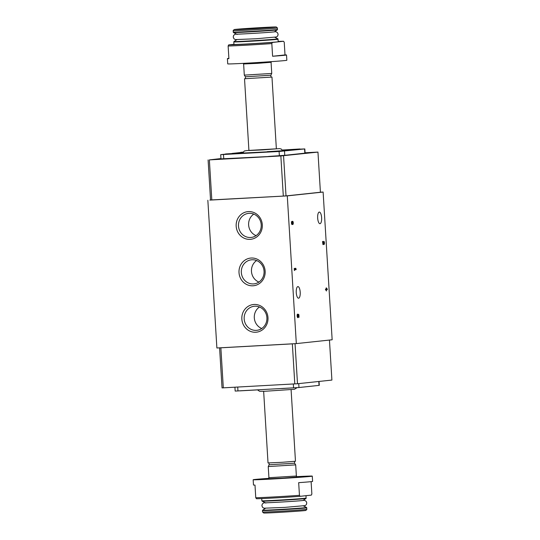 <?xml version="1.0" encoding="UTF-8"?>
<svg xmlns="http://www.w3.org/2000/svg" width="540" height="540" viewBox="0 0 540 540"><rect width="100%" height="100%" fill="white"/><g stroke="black" fill="none" stroke-linecap="round" stroke-linejoin="round"><path stroke-width="0.81" d="M228.886 58.361A29.612 0.486 -3.5 0 0 227.401 58.603A29.612 0.486 -3.5 0 0 228.906 58.664L228.13 45.995A29.612 0.486 -3.5 0 0 271.822 43.585L272.599 56.255A29.612 0.486 -3.5 0 0 286.517 54.986A29.612 0.486 -3.5 0 0 285.012 54.925L284.236 42.262L283.574 41.27A28.552 0.466 -3.5 0 0 278.269 41.425M227.401 58.603L227.725 63.882A29.612 0.486 -3.5 0 0 257.31 62.559A29.612 0.486 -3.5 0 0 286.841 60.264L286.517 54.986M228.13 45.995L228.663 44.881A28.552 0.466 -3.5 0 0 272.356 42.464L271.822 43.585M233.8 41.918L233.948 44.428A22.207 0.365 -3.5 0 0 256.142 43.436A22.207 0.365 -3.5 0 0 278.289 41.715L277.891 38.84A21.998 0.358 -3.5 0 1 255.967 40.554A21.998 0.358 -3.5 0 1 233.996 41.526L233.8 41.918A22.207 0.365 -3.5 0 0 255.987 40.925A22.207 0.365 -3.5 0 0 278.134 39.204M228.663 44.881L233.941 44.314M283.574 41.27L272.356 42.464M210.546 199.976L287.28 195.878L323.116 192.051L320.409 192.2L317.959 152.091L280.854 155.952L209.365 159.894L220.948 158.558M323.116 192.051L332.154 339.775L296.318 343.602L216.884 347.99L207.846 200.266M262.305 224.755A13.912 13.082 83.9 0 1 243.446 237.857A13.912 13.082 83.9 0 1 241.974 213.806A13.912 13.082 83.9 0 1 262.305 224.755M265.147 271.195A13.912 13.082 83.9 0 1 246.287 284.303A13.912 13.082 83.9 0 1 244.816 260.246A13.912 13.082 83.9 0 1 265.147 271.195M267.982 317.635A13.912 13.082 83.9 0 1 249.122 330.743A13.912 13.082 83.9 0 1 247.651 306.686A13.912 13.082 83.9 0 1 267.982 317.635M287.28 195.878L296.318 343.602M300.112 496.321L299.45 495.329A29.612 0.486 -3.5 0 1 255.764 497.738L256.426 498.731A28.552 0.466 -3.5 0 0 300.112 496.321L311.33 495.119L311.863 494.006L311.108 481.639M268.799 478.352A29.612 0.486 -3.5 0 0 254.914 479.466A29.612 0.486 -3.5 0 0 253.159 479.736A29.612 0.486 -3.5 0 0 282.744 478.413A29.612 0.486 -3.5 0 0 312.275 476.118A29.612 0.486 -3.5 0 0 296.582 476.651M255.764 497.738L254.988 485.075A29.612 0.486 176.5 0 1 253.483 485.014L253.159 479.736M299.45 495.329L298.674 482.666A29.612 0.486 176.5 0 0 312.599 481.397L312.275 476.118M319.046 381.443L319.288 385.351L298.971 387.531L235.17 391.075L234.934 387.234M262.46 510.543L262.548 512.001A22.207 0.365 -3.5 0 0 262.555 512.008L263.675 513A21.155 0.344 -3.5 0 0 284.803 512.048A21.155 0.344 -3.5 0 0 305.89 510.415L306.882 509.301A22.207 0.365 -3.5 0 0 306.882 509.294L306.551 507.472A21.998 0.358 -3.5 0 1 284.627 509.186A21.998 0.358 -3.5 0 1 262.656 510.158L262.46 510.543A22.207 0.365 -3.5 0 0 284.648 509.551A22.207 0.365 -3.5 0 0 306.794 507.836M262.555 512.008A22.207 0.365 -3.5 0 0 284.742 511.009A22.207 0.365 -3.5 0 0 306.882 509.301M268.927 477.677L268.826 478.777L282.731 478.157L296.602 477.077L296.372 475.997M268.765 477.725L296.541 476.024M268.927 477.711L296.372 476.03L295.691 464.873L268.245 466.553L268.927 477.711M268.245 466.553L269.136 464.771L294.597 463.212L295.691 464.873M263.648 391.325L268.022 462.935L281.759 462.321L295.468 461.255L291.094 389.651M299.41 387.484L281.718 388.557M257.715 389.88L240.017 390.859M314.462 385.877L307.901 386.579M329.454 340.065L331.904 380.072L297.5 383.744L222.041 387.909L219.584 347.841M295.049 343.676L297.5 383.744M220.826 347.774L292.397 343.818M292.349 343.865L294.8 383.933M220.86 347.814L223.31 387.875M327.287 289.676L326.268 287.82L326.093 289.062L325.445 289.13L326.464 290.986L326.39 289.771L327.287 289.676L327.24 288.934M322.832 242.224L323.561 244.053A1.586 0.54 86.8 0 0 323.973 244.505A1.586 0.54 86.8 0 0 324.425 242.892A1.586 0.54 86.8 0 0 323.798 241.34L323.933 243.769L322.535 241.475L322.981 244.613M323.798 241.34A1.586 0.54 86.8 0 0 323.791 241.34A1.586 0.54 86.8 0 1 324.385 242.912A1.586 0.54 86.8 0 1 323.953 244.505M291.904 221.373A1.586 0.54 86.8 0 0 291.465 223A1.586 0.54 86.8 0 0 292.093 224.539A1.586 0.54 86.8 0 0 292.437 224.1A1.586 0.54 86.8 0 0 292.808 224.465A1.586 0.54 86.8 0 0 293.26 222.851A1.586 0.54 86.8 0 0 292.633 221.292A1.586 0.54 86.8 0 0 292.626 221.292L292.781 223.709L292.478 222.743L291.904 223.702L291.904 221.373M296.123 269.629L295.677 268.245L295.319 268.286L295.718 268.934L294.536 269.055L294.239 268.4L294.368 270.506L294.577 269.798L296.123 269.629L296.075 268.893M299.038 317.284L298.877 314.644L298.013 314.132L297.979 315.05A1.06 0.358 86.8 0 1 298.127 316.197A1.06 0.358 86.8 0 1 297.83 316.885A1.06 0.358 86.8 0 1 297.432 316.042A1.06 0.358 86.8 0 1 297.587 314.854L297.392 314.206A1.85 0.628 86.8 0 0 297.189 316.305A1.85 0.628 86.8 0 0 297.878 317.675A1.85 0.628 86.8 0 0 298.31 315.043L299.038 317.284L298.877 314.644M296.264 292.619A5.819 1.978 86.8 0 0 298.553 298.215A5.819 1.978 86.8 0 0 300.213 292.295A5.819 1.978 86.8 0 0 297.911 286.598A5.819 1.978 86.8 0 0 296.264 292.619M317.675 218.086A5.819 1.978 86.8 0 0 319.97 223.688A5.819 1.978 86.8 0 0 321.624 217.769A5.819 1.978 86.8 0 0 319.329 212.072A5.819 1.978 86.8 0 0 317.675 218.086M292.403 343.859L220.833 347.814M320.409 192.159L321.118 192.125M321.118 192.166L285.309 195.986L209.844 200.111L210.546 200.036L208.096 159.928M285.309 195.986L209.844 200.111M299.984 149.141L304.83 148.925L305.087 153.144L284.769 155.324L268.549 156.445L276.5 156.141L220.968 158.875L220.712 154.649L225.538 154.123M305.06 152.766L317.959 152.091M283.554 155.763L286.011 195.872L283.358 196.054M280.854 155.952L283.304 196.054M286.011 195.872L285.309 195.946M209.365 159.894L211.815 200.003M211.788 200.003L210.546 200.036M304.83 148.925L279.106 151.477L220.712 154.649M232.099 153.421L240.59 152.516M282.353 150.032L299.97 148.972L299.464 149.371L282.562 150.39M243.027 152.624L240.577 152.361L243.324 152.084M243.216 152.881L242.71 153.286L232.868 153.981L225.524 153.968L243.216 152.881L225.524 153.968M284.924 150.579L284.418 150.977L274.577 151.679L267.226 151.666L284.924 150.579L267.226 151.666M267.239 151.835L243.23 153.043M242.892 153.002C244.836 150.086 243.817 151.335 246.611 150.566L279.734 148.615L281.32 149.067L282.427 150.633M245.511 78.597L244.526 78.746L248.92 150.518L262.656 149.904L276.365 148.838L271.971 77.065L270.972 77.044M244.526 78.746L271.971 77.065M270.864 75.229L245.403 76.788L245.518 78.685L270.979 77.126L270.864 75.229L271.748 73.447L271.073 62.323M245.403 76.788L244.303 75.127L271.748 73.447M243.419 63.349L243.459 63.977L257.357 63.356L271.235 62.276L271.195 61.648M236.722 34.162L233.442 32.528L233.111 30.706A22.207 0.365 -3.5 0 0 233.111 30.706A22.207 0.365 -3.5 0 0 255.305 29.714A22.207 0.365 -3.5 0 0 277.445 27.999A22.207 0.365 -3.5 0 0 277.445 27.992L276.325 27A21.155 0.344 -3.5 0 0 258.674 27.743A21.155 0.344 -3.5 0 0 235.359 29.396A21.155 0.344 -3.5 0 0 234.103 29.585A21.155 0.344 -3.5 0 0 255.238 28.64A21.155 0.344 -3.5 0 0 276.325 27M272.599 56.255L285.012 54.925M275.042 151.234L279.072 150.93L275.042 151.234M233.341 153.536L237.371 153.232L233.341 153.536M243.189 152.3L240.577 152.361M299.97 148.972L282.38 150.073M290.095 149.627L294.125 149.323L290.095 149.627M266.902 317.662A12.103 11.38 83.9 0 1 256.817 330.325A12.103 11.38 83.9 0 1 244.222 319.498A12.103 11.38 83.9 0 1 254.252 306.254A12.103 11.38 83.9 0 1 266.902 317.662M261.752 328.509A12.103 11.38 83.9 0 1 254.354 318.418A12.103 11.38 83.9 0 1 259.457 306.99M264.06 271.222A12.103 11.38 83.9 0 1 253.982 283.885A12.103 11.38 83.9 0 1 241.38 273.058A12.103 11.38 83.9 0 1 251.411 259.814A12.103 11.38 83.9 0 1 264.06 271.222M258.91 282.069A12.103 11.38 83.9 0 1 251.519 271.971A12.103 11.38 83.9 0 1 256.615 260.543M261.218 224.782A12.103 11.38 83.9 0 1 251.141 237.445A12.103 11.38 83.9 0 1 238.538 226.618A12.103 11.38 83.9 0 1 248.569 213.374A12.103 11.38 83.9 0 1 261.218 224.782M256.075 235.629A12.103 11.38 83.9 0 1 248.677 225.531A12.103 11.38 83.9 0 1 253.773 214.103M298.836 314.651L298.006 314.159M297.81 316.885A1.06 0.358 86.8 0 1 297.79 316.885A1.06 0.358 86.8 0 1 297.392 316.049A1.06 0.358 86.8 0 1 297.547 314.854L297.587 314.854M297.547 314.854L297.365 314.253M297.857 317.675A1.85 0.628 86.8 0 0 298.269 315.043L298.31 315.043M296.035 268.893L295.637 268.252M294.455 268.373L294.536 269.055M294.584 270.486L294.577 269.798M294.543 269.798L296.082 269.635M292.072 224.539A1.586 0.54 86.8 0 0 292.397 224.1L292.437 224.1M292.788 224.465A1.586 0.54 86.8 0 0 293.22 222.865A1.586 0.54 86.8 0 0 292.626 221.299M292.437 222.75L292.781 223.709M291.951 222.109L292.032 223.79M291.911 222.116L291.87 221.38M322.839 241.441L323.933 243.769M327.2 288.941L326.234 287.82M325.492 289.865L326.14 289.798M326.423 290.986L326.39 289.771M326.342 289.035L326.693 288.995L326.315 288.556M326.349 289.771L327.247 289.676M319.039 385.385L318.796 381.47M298.971 387.531L298.728 383.616M293.564 387.902L293.328 384.014M237.958 390.974L237.722 387.079M265.383 502.787L262.109 501.161A21.998 0.358 -3.5 0 0 284.074 500.168A21.998 0.358 -3.5 0 0 306.005 498.474L306.052 495.686M262.109 501.161L261.866 500.796A22.207 0.365 -3.5 0 0 284.054 499.804A22.207 0.365 -3.5 0 0 306.2 498.083M304.574 148.959L304.837 153.185M284.506 151.106L284.769 155.324M279.106 151.477L279.362 155.696M223.499 154.548L223.756 158.767M233.442 32.528A21.998 0.358 -3.5 0 0 255.413 31.536A21.998 0.358 -3.5 0 0 277.337 29.842L277.445 27.999M233.199 32.164A22.207 0.365 -3.5 0 0 255.393 31.172A22.207 0.365 -3.5 0 0 277.54 29.457M265.417 508.329L262.656 510.158M303.595 505.994L306.551 507.472M303.244 500.296L304.958 500.506L306.214 501.431L306.774 502.936L306.403 504.502L305.276 505.582L284.728 507.391L263.993 508.214L262.595 507.377L261.887 505.69L262.258 504.131L263.385 503.05L265.066 502.632M265.896 503.044L264.998 502.787C264.884 503.044 297.959 501.188 303.332 500.438M302.954 500.492L306.005 498.474M261.866 500.796L261.731 498.575M294.597 463.219L294.482 461.403M269.136 464.771L269.021 462.956M296.676 387.916L294.455 389.293L264.884 391.277L259.612 391.304L257.648 389.968M244.303 75.127L243.628 64.004M236.75 39.704L233.996 41.526M274.928 37.368L277.891 38.84M274.583 31.671L276.298 31.873L277.553 32.805L278.107 34.31L277.742 35.87L276.615 36.95L256.061 38.759L235.332 39.589L233.935 38.745L233.226 37.064L233.591 35.498L234.718 34.418L236.405 34.007M237.236 34.418L236.338 34.155C236.223 34.418 269.298 32.555 274.671 31.813M274.286 31.86L277.337 29.842M234.103 29.585L233.118 30.699"/></g></svg>

